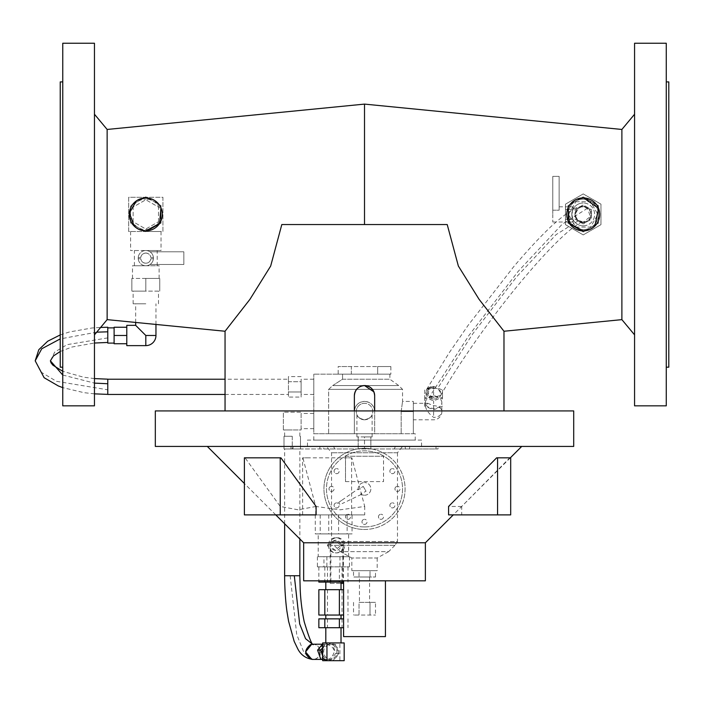 <?xml version="1.0" encoding="UTF-8"?>
<svg xmlns="http://www.w3.org/2000/svg" width="704" height="704" viewBox="0 0 704 704"><rect width="100%" height="100%" fill="white"/><g stroke="black" fill="none" stroke-linecap="round" stroke-linejoin="round"><path stroke-width="0.53" stroke-dasharray="3.52 2.64" d="M328.539 644.67A7.603 7.383 90 0 0 331.065 659.419A7.603 7.383 90 0 0 338.334 650.496A7.603 7.383 90 0 0 328.539 644.67M322.661 649.018A7.603 7.383 -90 0 1 336.794 650.496A7.603 7.383 -90 0 1 322.661 654.614M392.41 473.678A2.534 2.534 0 0 0 394.944 471.143A2.534 2.534 0 0 0 392.41 468.609A2.534 2.534 0 0 1 394.944 471.143A2.534 2.534 0 0 1 392.41 473.678A2.534 2.534 0 0 1 389.875 471.143A2.534 2.534 0 0 1 392.41 468.609A2.534 2.534 0 0 0 389.875 471.143A2.534 2.534 0 0 0 392.41 473.678M380.996 519.323A2.534 2.534 0 0 0 383.53 516.789A2.534 2.534 0 0 0 380.996 514.254A2.534 2.534 0 0 1 383.53 516.789A2.534 2.534 0 0 1 380.996 519.323A2.534 2.534 0 0 1 378.462 516.789A2.534 2.534 0 0 1 380.996 514.254A2.534 2.534 0 0 0 378.462 516.789A2.534 2.534 0 0 0 380.996 519.323M392.41 507.91A2.534 2.534 0 0 0 394.944 505.375A2.534 2.534 0 0 0 392.41 502.841A2.534 2.534 0 0 1 394.944 505.375A2.534 2.534 0 0 1 392.41 507.91A2.534 2.534 0 0 1 389.875 505.375A2.534 2.534 0 0 1 392.41 502.841A2.534 2.534 0 0 0 389.875 505.375A2.534 2.534 0 0 0 392.41 507.91M364.514 524.392A2.534 2.534 0 0 0 367.048 521.858A2.534 2.534 0 0 0 364.514 519.323A2.534 2.534 0 0 1 367.048 521.858A2.534 2.534 0 0 1 364.514 524.392A2.534 2.534 0 0 1 361.979 521.858A2.534 2.534 0 0 1 364.514 519.323A2.534 2.534 0 0 0 361.979 521.858A2.534 2.534 0 0 0 364.514 524.392M397.478 491.427A2.534 2.534 0 0 0 400.013 488.893A2.534 2.534 0 0 0 397.478 486.358A2.534 2.534 0 0 1 400.013 488.893A2.534 2.534 0 0 1 397.478 491.427A2.534 2.534 0 0 1 394.944 488.893A2.534 2.534 0 0 1 397.478 486.358A2.534 2.534 0 0 0 394.944 488.893A2.534 2.534 0 0 0 397.478 491.427M331.549 491.427A2.534 2.534 0 0 0 334.083 488.893A2.534 2.534 0 0 0 331.549 486.358A2.534 2.534 0 0 1 334.083 488.893A2.534 2.534 0 0 1 331.549 491.427A2.534 2.534 0 0 1 329.014 488.893A2.534 2.534 0 0 1 331.549 486.358A2.534 2.534 0 0 0 329.014 488.893A2.534 2.534 0 0 0 331.549 491.427M336.618 473.678A2.534 2.534 0 0 0 339.161 471.143A2.534 2.534 0 0 0 336.618 468.609A2.534 2.534 0 0 1 339.161 471.143A2.534 2.534 0 0 1 336.618 473.678A2.534 2.534 0 0 1 334.083 471.143A2.534 2.534 0 0 1 336.618 468.609A2.534 2.534 0 0 0 334.083 471.143A2.534 2.534 0 0 0 336.618 473.678M348.031 519.323A2.534 2.534 0 0 0 350.566 516.789A2.534 2.534 0 0 0 348.031 514.254A2.534 2.534 0 0 1 350.566 516.789A2.534 2.534 0 0 1 348.031 519.323A2.534 2.534 0 0 1 345.497 516.789A2.534 2.534 0 0 1 348.031 514.254A2.534 2.534 0 0 0 345.497 516.789A2.534 2.534 0 0 0 348.031 519.323M336.618 507.91A2.534 2.534 0 0 0 339.161 505.375A2.534 2.534 0 0 0 336.618 502.841A2.534 2.534 0 0 1 339.161 505.375A2.534 2.534 0 0 1 336.618 507.91A2.534 2.534 0 0 1 334.083 505.375A2.534 2.534 0 0 1 336.618 502.841A2.534 2.534 0 0 0 334.083 505.375A2.534 2.534 0 0 0 336.618 507.91M364.514 529.47A40.568 40.568 0 0 0 405.082 488.893A40.568 40.568 0 0 0 364.514 448.325A40.568 40.568 0 0 1 405.082 488.893A40.568 40.568 0 0 1 364.514 529.47A40.568 40.568 0 0 1 323.946 488.893A40.568 40.568 0 0 1 364.514 448.325L370.85 448.818L364.514 448.325L358.178 448.818L364.514 448.325A40.568 40.568 0 0 0 323.946 488.893A40.568 40.568 0 0 0 364.514 529.47M360.659 493.926L361.363 494.393A6.336 6.336 0 0 0 364.514 495.238A6.336 6.336 0 0 1 360.659 493.926L366.054 491.278L363.211 486.376L358.23 489.755L358.178 488.902L338.694 502.445L339.962 504.61L338.694 502.418L342.593 499.673M364.514 495.238A6.336 6.336 0 0 0 370.85 488.893A6.336 6.336 0 0 0 364.514 482.557A6.336 6.336 0 0 1 370.85 488.893A6.336 6.336 0 0 1 364.514 495.238M342.091 503.606L344.282 502.586L342.091 503.606M363.211 486.376L366.054 491.278M361.363 494.393L344.282 502.586M364.514 526.926A38.034 38.034 0 0 0 402.547 488.893A38.034 38.034 0 0 0 364.514 450.859A38.034 38.034 0 0 1 402.547 488.893A38.034 38.034 0 0 1 364.514 526.926A38.034 38.034 0 0 1 326.48 488.893A38.034 38.034 0 0 1 364.514 450.859A38.034 38.034 0 0 0 326.48 488.893A38.034 38.034 0 0 0 364.514 526.926M62.762 81.91L62.762 367.18L62.762 81.91M94.459 334.849L94.459 114.242L94.459 334.849M634.568 114.242L634.568 334.849L634.568 114.242M666.266 367.18L666.266 81.91L666.266 367.18M510.321 457.829L453.262 514.888M207.302 446.424L521.726 446.424L207.302 446.424M275.766 514.888L244.385 483.507M461.648 506.502L448.58 506.449M496.637 457.829L499.162 457.829M509.089 457.829L509.766 457.829L462.484 505.666M316.105 506.449L298.17 509.81L280.245 506.449L245.054 457.829L248.75 457.829M275.88 457.829L280.914 457.829M343.596 580.818L385.431 580.818L343.596 580.818M139.471 229.618L134.174 226.081L139.471 229.618M136.374 200.895L145.807 197.921A16.482 16.482 0 0 1 162.29 214.403A16.482 16.482 0 0 1 145.807 230.886A16.482 16.482 0 0 1 129.325 214.403A16.482 16.482 0 0 1 145.807 197.921L136.374 200.895M151.809 199.047L154.748 200.552L151.809 199.047M159.324 204.97L160.934 207.847L159.324 204.97M503.976 331.25L479.098 299.35L458.357 266.033L447.216 224.55L281.811 224.55L447.216 224.55L281.811 224.55L270.679 266.033L249.929 299.35L225.051 331.25M594.854 226.081L589.556 229.618L594.854 226.081M568.093 207.847L569.703 204.97L568.093 207.847M574.288 200.552L577.227 199.047L574.288 200.552M583.22 197.921L583.66 197.93L583.22 197.921A16.482 16.482 0 0 1 599.702 214.403A16.482 16.482 0 0 1 583.22 230.886A16.482 16.482 0 0 1 566.738 214.403A16.482 16.482 0 0 1 583.22 197.921M354.367 395.71A10.146 10.146 0 0 1 364.514 385.563A10.146 10.146 0 0 1 374.66 395.71L374.66 410.925L374.66 395.71L374.66 410.925L503.976 410.925L225.051 410.925L354.367 410.925L354.367 395.71M145.807 229.618A15.215 15.215 0 0 0 161.022 214.403A15.215 15.215 0 0 0 145.807 199.188A15.215 15.215 0 0 1 161.022 214.403A15.215 15.215 0 0 1 145.807 229.618A15.215 15.215 0 0 1 130.592 214.403A15.215 15.215 0 0 1 145.807 199.188A15.215 15.215 0 0 0 130.592 214.403A15.215 15.215 0 0 0 145.807 229.618M145.807 250.536L161.022 250.536L145.807 250.536A7.603 7.603 0 0 1 150.014 264.484A7.603 7.603 0 0 1 145.807 265.751L132.493 265.751L145.807 265.751A7.603 7.603 0 0 0 153.393 257.514A7.603 7.603 0 0 0 145.807 250.536A7.603 7.603 0 0 0 138.23 258.782A7.603 7.603 0 0 0 145.807 265.751A7.603 7.603 0 0 1 138.204 258.148A7.603 7.603 0 0 1 145.807 250.536L130.592 250.536L145.807 250.536M145.807 231.519L161.022 231.519L145.807 231.519M145.807 278.432L131.859 278.432L159.755 278.432L145.807 278.432L159.122 278.432L145.807 278.432L145.807 291.113L133.126 291.113L159.755 291.113L131.859 291.113L145.807 291.113L145.807 278.432M145.807 303.785L133.126 303.785L145.807 303.785M145.807 345.629L145.807 335.482L135.67 325.345M126.79 325.345L126.79 343.728L114.11 343.728L114.11 327.246L126.79 327.246L126.79 335.482L114.11 335.482M114.11 327.879L114.11 343.094L114.11 327.879M107.774 327.246L107.774 343.094M145.807 253.07C143.018 253.29 141.337 254.769 140.774 257.514L138.204 257.514L138.204 258.782L140.774 258.782C141.337 261.518 143.018 263.006 145.807 263.217C148.597 263.006 150.278 261.518 150.841 258.782A5.069 5.069 0 0 1 140.774 258.782L138.204 258.782L138.204 257.514L140.774 257.514A5.069 5.069 0 0 1 150.841 257.514C150.278 254.769 148.597 253.29 145.807 253.07M307.463 446.424L307.463 440.079L421.564 440.079L421.564 446.424L307.463 446.424L421.564 446.424M313.799 440.079L313.799 433.743L415.228 433.743L415.228 440.079L313.799 440.079L415.228 440.079M389.875 374.15L342.558 374.15L342.558 379.227L342.558 374.15L389.875 374.15L389.875 379.227L398.746 385.563L402.547 389.365L402.547 401.412L413.327 401.412L413.327 411.558L413.327 401.412M342.558 379.227L389.875 379.227L342.558 379.227L332.719 385.563L398.746 385.563L332.719 385.563L328.654 389.365L402.547 389.365L328.654 389.365L328.654 433.743L354.367 433.743L354.367 411.558L354.367 433.743L374.66 433.743L374.66 411.558C374.062 405.39 370.674 402.01 364.514 401.412A10.146 10.146 0 0 1 374.66 411.558L374.66 433.743L401.174 433.743L328.654 433.743L328.654 389.365L332.719 385.563L342.558 379.227M313.799 394.442L301.118 394.442L301.118 379.227L313.799 379.227L313.799 394.442L313.799 379.227M313.799 428.674L301.118 428.674L301.118 413.459L313.799 413.459L313.799 428.674L313.799 413.459M397.478 452.76L397.478 541.508L331.549 541.508L331.549 452.76L326.48 446.424L333.608 446.424L304.779 446.424L424.195 446.424L395.393 446.424L402.547 446.424L397.478 452.76L331.549 452.76L397.478 452.76M397.478 541.508L394.944 545.318L334.083 545.318L331.549 541.508L397.478 541.508M394.944 545.318L388.608 551.654L340.428 551.654L334.083 545.318L394.944 545.318M388.608 551.654L377.194 557.99L351.833 557.99L340.428 551.654L388.608 551.654M377.194 557.99L377.194 570.671L351.833 570.671L351.833 557.99L377.194 557.99M369.582 577.007L369.582 602.369L359.445 602.369L359.445 577.007L369.582 577.007L359.445 577.007M225.051 394.442L288.446 394.442L288.446 379.227L225.051 379.227M107.774 379.166L107.774 394.442M292.248 429.942L284.636 429.942L292.248 429.942M292.248 436.278L284.002 436.278L292.248 436.278L284.636 436.278L292.248 436.278L292.248 448.958L284.002 448.958L300.485 448.958L292.248 448.958L292.248 436.278M401.174 411.558L402.547 401.412L401.174 411.558L401.174 433.743L401.174 411.558L413.327 411.558L401.174 411.558M413.327 403.313L427.786 403.313L425.374 405.724C425.867 409.614 428.613 413.494 433.611 417.384A8.237 5.826 0 0 0 441.857 411.558A8.237 8.237 0 0 1 433.611 419.795L413.327 419.795L413.327 403.313L413.327 419.795M441.857 402.591A8.237 5.826 180 0 0 433.611 396.766A8.237 5.826 180 0 0 425.374 402.591A8.237 5.826 180 0 0 433.611 408.417A8.237 5.826 180 0 0 441.857 402.591L441.857 411.558A8.237 5.826 0 0 0 433.611 405.724L427.786 403.313M284.636 523.758L284.636 448.958L299.851 448.958L299.851 538.974M284.838 575.74L299.851 575.74L284.838 575.74M433.611 399.001A7.603 5.377 180 0 0 441.223 393.624A7.603 5.377 180 0 0 433.611 388.247A7.603 5.377 180 0 0 426.008 393.624A7.603 5.377 180 0 0 433.611 399.001M433.893 388.406L437.554 388.485L441.223 393.562L440.748 395.358L434.245 397.197A7.603 5.377 0 0 1 433.611 397.214A7.603 5.377 0 0 1 426.008 391.829A7.603 5.377 0 0 1 428.859 387.631L434.148 387.895L426.65 389.382L428.243 395.604L428.859 387.631M433.62 386.452L433.611 386.461A7.603 5.377 0 0 1 433.62 386.452L429.018 387.543L433.62 386.452A7.603 5.377 0 0 0 429.018 387.543M405.266 448.958L405.266 446.424L438.046 446.424L438.046 448.958L290.981 448.958L290.981 446.424L323.717 446.424L323.717 448.958M319.871 448.958L319.871 446.424M395.393 446.424L394.275 448.958L334.726 448.958L333.608 446.424M364.514 419.795A8.237 8.237 0 0 0 372.759 411.558A8.237 8.237 0 0 0 364.514 403.313A8.237 8.237 0 0 1 372.759 411.558A8.237 8.237 0 0 1 364.514 419.795C369.38 418.554 371.914 416.865 372.126 414.726C371.914 416.865 369.38 418.554 364.514 419.795C369.38 418.554 371.914 416.865 372.126 414.726C371.914 416.865 369.38 418.554 364.514 419.795C359.656 418.554 357.122 416.865 356.91 414.726C357.122 416.865 359.656 418.554 364.514 419.795C359.656 418.554 357.122 416.865 356.91 414.726C357.122 416.865 359.656 418.554 364.514 419.795A8.237 8.237 0 0 1 356.277 411.558A8.237 8.237 0 0 1 364.514 403.313A8.237 8.237 0 0 0 356.277 411.558A8.237 8.237 0 0 0 364.514 419.795M364.514 436.911L372.126 436.911L364.514 436.911L364.514 448.325L364.514 436.911L370.85 436.911L370.85 448.818L370.85 436.911L356.91 436.911L364.514 436.911M319.581 651.816C320.03 656.427 322.485 658.962 326.964 659.419L329.49 658.962C336.424 652.634 335.579 647.715 326.964 644.204L324.438 644.67C321.376 646.008 319.757 648.393 319.581 651.816M312.822 644.204A7.603 7.392 -90 0 1 315.357 658.962A7.603 7.392 -90 0 1 312.822 659.419M325.855 582.085L341.026 582.085L325.855 582.085M340.991 589.688L325.811 589.688L340.991 589.688M325.855 615.05L341.026 615.05L325.855 615.05M325.855 618.851L341.026 618.851L325.855 618.851M340.991 627.722L325.811 627.722L340.991 627.722M340.991 642.937L325.811 642.937L340.991 642.937M330.15 545.952L330.836 545.952A5.069 5.042 90 0 1 335.843 540.241A5.069 5.042 90 0 1 340.85 545.952L342.012 545.952L342.012 544.685L340.85 544.685A5.069 5.042 90 0 1 335.843 550.387A5.069 5.042 90 0 1 330.836 544.685L327.633 544.685L327.633 545.952L330.15 545.952L335.236 550.387L340.146 545.952M328.275 545.318A7.603 7.568 -90 0 0 335.843 552.922A7.603 7.568 -90 0 0 343.411 545.318A7.603 7.568 -90 0 0 335.843 537.706A7.603 7.568 -90 0 0 328.275 545.318M330.862 549.516L330.202 549.516L330.202 583.352L330.862 583.352L330.862 549.516A7.603 7.568 90 0 1 337.172 537.706A7.603 7.568 90 0 1 343.473 549.516L343.473 545.318L330.862 545.318L343.473 545.318L343.473 582.085M330.202 549.516A7.603 7.568 -90 0 0 342.813 549.516L343.473 549.516M318.287 533.905L348.638 533.905L318.287 533.905M318.208 556.723L349.439 556.723L318.208 556.723L318.208 533.905M583.22 229.618A15.215 15.215 0 0 0 598.435 214.403A15.215 15.215 0 0 0 583.22 199.188A15.215 15.215 0 0 1 598.435 214.403A15.215 15.215 0 0 1 583.22 229.618A15.215 15.215 0 0 0 598.435 214.403A15.215 15.215 0 0 0 583.22 199.188A15.215 15.215 0 0 1 590.823 227.577A15.215 15.215 0 0 1 568.005 214.403A15.215 15.215 0 0 1 583.22 199.188A15.215 15.215 0 0 0 568.005 214.403A15.215 15.215 0 0 0 583.22 229.618A15.215 15.215 0 0 1 568.005 214.403A15.215 15.215 0 0 1 583.22 199.188A15.215 15.215 0 0 0 568.005 214.403A15.215 15.215 0 0 0 583.22 229.618M583.22 222.649A8.237 8.237 0 0 0 591.457 214.403A8.237 8.237 0 0 0 583.22 206.166A8.237 8.237 0 0 1 587.338 221.54A8.237 8.237 0 0 1 574.974 214.403A8.237 8.237 0 0 1 583.22 206.166A8.237 8.237 0 0 0 574.974 214.403A8.237 8.237 0 0 0 583.22 222.649M583.22 222.015A7.603 7.603 0 0 0 590.823 214.403A7.603 7.603 0 0 0 583.22 206.8A7.603 7.603 0 0 1 590.823 214.271A7.603 7.603 0 0 1 583.484 222.006L578.706 220.528C569.545 214.183 583.334 203.958 582.296 206.853A7.603 7.603 0 0 1 583.22 206.8A7.603 7.603 0 0 0 575.617 214.403A7.603 7.603 0 0 0 583.22 222.015M565.47 209.37L565.47 214.403L565.47 206.826L565.47 214.403L565.47 209.37L572.977 209.37L571.806 214.403L572.977 209.37L565.47 209.37L565.47 206.8L565.47 209.37M552.79 210.197L552.79 214.403L552.79 210.197L559.134 210.197L559.134 206.8L559.134 210.197L552.79 210.197L552.79 176.37L552.79 210.197M583.22 225.817A11.414 11.414 0 0 0 594.634 214.403A11.414 11.414 0 0 0 583.22 202.99A11.414 11.414 0 0 1 594.634 214.403A11.414 11.414 0 0 1 583.22 225.817A11.414 11.414 0 0 1 571.806 214.403A11.414 11.414 0 0 1 583.22 202.99A11.414 11.414 0 0 0 571.806 214.403A11.414 11.414 0 0 0 583.22 225.817M573.074 219.63A11.414 11.414 0 0 1 572.977 219.437L565.47 219.437L565.47 222.015L565.47 219.437L572.977 219.437A11.414 11.414 0 0 0 573.074 219.63L573.074 222.015L565.47 222.015L573.074 222.015L573.074 219.63M565.47 206.826L573.074 206.8L573.074 209.176L573.074 206.8L565.47 206.826M571.806 214.403L572.977 219.437L571.806 214.403M565.47 214.403L565.47 221.989L565.47 214.403M559.134 210.197L559.134 176.37L552.79 176.37L559.134 176.37L559.134 210.197M552.79 214.403L552.79 222.015L552.79 214.403M426.65 389.382L449.24 352.704L468.248 325.16L513.638 266.772C528.018 249.797 540.848 236.042 552.13 225.526C567.89 211.517 577.949 205.286 582.305 206.853L587.497 208.296L590.348 216.533L583.484 222.006M434.245 397.197L428.217 395.586M583.22 223.916L574.974 219.164L574.974 209.642L583.22 204.89L591.457 209.642L591.457 219.164L583.22 223.916L591.457 219.164L591.457 209.642L583.22 204.89L574.974 209.642L574.974 219.164L583.22 223.916M583.22 231.968L568.005 223.186L568.005 205.621L583.22 196.838L598.435 205.621L598.435 223.186L583.22 231.968L598.435 223.186L598.435 205.621L583.22 196.838L568.005 205.621L568.005 223.186L583.22 231.968M600.97 224.655L583.22 234.898L565.47 224.655L565.47 204.16L583.22 193.908L600.97 204.16L600.97 224.655L600.97 204.16L583.22 193.908L565.47 204.16L565.47 224.655L583.22 234.898L600.97 224.655M327.633 545.952L330.836 545.952M340.85 545.952L342.012 545.952M327.483 545.952L327.633 544.685M330.836 544.685L327.483 544.685M328.275 545.952L328.275 544.685M343.411 545.952L343.411 544.685L340.85 544.685M342.012 544.685L343.411 544.685M342.61 545.952L342.61 544.685M340.146 544.685L335.236 540.241L330.15 544.685M342.813 549.516L342.813 582.085M330.862 583.352L343.473 583.352M330.202 583.352L341.026 583.352M318.859 618.851L343.596 618.851M343.596 627.722L318.859 627.722M347.978 618.851L347.978 627.722M342.03 618.851L342.03 627.722M327.466 618.851L327.466 627.722M318.859 589.688L343.596 589.688M343.596 615.05L318.859 615.05M347.978 589.688L347.978 615.05M342.03 589.688L342.03 615.05M327.466 589.688L327.466 615.05M339.381 566.87L318.859 566.87L339.381 566.87L339.381 580.818M324.817 566.87L324.817 580.818M343.596 582.085L318.859 582.085M347.978 566.87L347.978 582.085M342.03 566.87L342.03 582.085M327.466 566.87L327.466 582.085M318.859 566.87L318.859 580.818M323.954 566.87L349.439 566.87L317.407 566.87L323.954 566.87L323.954 556.723M339.97 556.723L339.97 566.87M349.439 556.723L349.439 566.87M342.892 556.723L342.892 566.87M326.876 556.723L326.876 566.87M317.407 556.723L317.407 566.87M311.916 644.266L312.734 644.222C322.282 643.746 322.265 659.886 312.734 659.41L311.74 659.34M312.576 644.213L313.324 644.204M358.178 436.911L358.178 448.818L358.178 436.911M364.514 401.412C358.354 402.01 354.974 405.39 354.367 411.558A10.146 10.146 0 0 1 364.514 401.412M402.547 446.424L326.48 446.424M293.005 446.424L293.005 448.958L293.005 446.424L290.981 446.424M292.97 448.958L334.726 448.958M155.32 446.424L292.97 446.424M323.717 446.424L405.266 446.424M438.046 446.424L573.707 446.424M394.275 448.958L436.014 448.958L436.014 446.424L436.014 448.958L438.046 448.958M290.981 448.958L293.005 448.958M429.308 396.572L432.142 398.235M442.49 406.217L433.611 409.834L424.741 406.217L424.741 398.966L433.611 395.34L442.49 398.966L442.49 389.998L433.611 386.382L424.741 389.998L424.741 397.25L433.611 400.875L442.49 397.25M442.49 398.966L442.49 389.998M433.611 395.34L433.611 386.382M424.741 398.966L424.741 389.998M424.741 406.217L424.741 397.25M433.611 409.834L433.611 400.875M299.851 448.958L284.636 448.958M284.627 575.74L299.842 575.74M413.327 433.743L413.327 411.558L413.327 433.743L401.174 433.743L413.327 433.743M300.485 436.278L300.485 448.958L300.485 436.278M284.002 436.278L284.002 448.958L284.002 436.278M301.118 429.942L301.118 412.192L283.369 412.192L301.118 412.192L301.118 429.942L283.369 429.942L301.118 429.942M301.118 413.459L301.118 428.674M283.369 429.942L283.369 412.192L283.369 429.942M288.446 379.227L288.446 394.442M359.022 602.369L370.005 602.369L359.022 602.369L359.022 615.05L375.496 615.05L353.531 615.05L359.022 615.05L359.022 602.369M375.496 602.369L370.005 602.369L375.496 602.369L375.496 615.05M359.445 602.369L369.582 602.369M370.005 602.369L370.005 615.05L370.005 602.369M353.531 602.369L353.531 615.05M375.496 570.671L359.022 570.671L359.022 577.007L375.496 577.007L353.531 577.007L359.022 577.007L359.022 570.671L370.005 570.671L370.005 577.007L370.005 570.671L375.496 570.671L375.496 577.007M353.531 570.671L359.022 570.671L353.531 570.671L353.531 577.007M351.833 570.671L377.194 570.671M301.118 381.709L301.118 391.961L301.118 381.709L288.446 381.709L288.446 397.082L288.446 376.587L288.446 381.709L301.118 381.709M301.118 397.082L301.118 391.961L301.118 397.082L288.446 397.082M301.118 379.227L301.118 394.442M301.118 391.961L288.446 391.961L301.118 391.961M301.118 376.587L288.446 376.587M415.228 433.743L313.799 433.743L313.799 374.15L313.799 433.743L328.654 433.743L313.799 433.743M342.558 374.15L313.799 374.15L342.558 374.15M351.34 374.15L353.461 374.15L350.275 374.15L351.34 374.15L351.34 366.546L338.166 366.546L377.687 366.546L351.34 366.546L351.34 374.15M377.687 374.15L375.566 374.15L377.687 374.15L377.687 366.546L390.87 366.546L377.687 366.546L377.687 374.15M390.87 374.15L389.805 374.15L390.87 374.15L390.87 366.546M375.566 374.15L353.461 374.15L375.566 374.15M338.166 374.15L350.275 374.15L338.166 374.15L338.166 366.546M378.752 374.15L389.805 374.15L378.752 374.15M421.564 440.079L307.463 440.079M153.393 257.514L150.841 257.514L153.393 257.514M150.841 258.782L153.419 258.782L153.419 257.514L153.419 258.782L150.841 258.782M145.807 265.751L159.122 265.751L145.807 265.751M126.79 343.728L126.79 327.246M126.79 335.482L126.79 345.629M131.859 278.432L131.859 291.113L131.859 278.432M159.755 278.432L159.755 291.113L159.755 278.432M146.59 197.287L145.024 197.287L145.807 196.838L161.022 205.621L145.807 196.838L130.592 205.621L130.592 223.186L145.807 231.968L145.024 231.519L146.59 231.519L161.022 223.186L161.022 205.621L161.022 223.186L146.59 231.519L162.923 231.519L162.923 197.287L146.59 197.287M145.024 197.287L130.592 205.621L130.592 223.186L145.024 231.519L128.691 231.519L128.691 197.287L162.923 197.287L162.923 231.519L128.691 231.519L128.691 197.287L145.024 197.287M158.488 221.725L158.488 207.082L145.807 199.76L133.126 207.082L133.126 221.725L145.807 229.046L158.488 221.725L145.807 229.046L133.126 221.725L133.126 207.082L145.807 199.76L158.488 207.082L158.488 221.725M308.572 457.829L302.861 457.829L315.735 506.449L340.234 509.81L364.725 506.449L351.842 457.829L302.861 457.829M351.842 457.829L345.638 457.829M364.725 514.888L302.614 514.888L364.725 514.888L364.725 506.449M351.595 514.888L351.595 457.829M315.735 514.888L315.735 506.449M352.053 514.888L315.286 514.888L352.053 514.888L352.053 533.905L315.286 533.905L352.053 533.905M302.614 514.888L302.614 457.829M245.054 457.829L244.385 457.829M244.385 514.888L280.245 514.888L280.245 506.449M280.245 514.888L316.105 514.888M510.69 457.829L509.766 457.829M448.58 514.888L461.701 514.888L461.701 506.449M461.701 514.888L510.69 514.888M573.707 410.925L155.32 410.925M354.367 410.925L374.66 410.925M374.466 393.756L373.886 391.829M575.898 201.722L590.542 201.722L597.863 214.403L590.542 227.084L575.898 227.084L568.577 214.403L575.898 201.722L568.577 214.403L575.898 227.084L590.542 227.084L597.863 214.403L590.542 201.722L575.898 201.722M621.887 319.634L621.887 129.457M364.514 224.55L364.514 104.104M107.14 319.634L107.14 129.457M343.596 636.601L385.431 636.601M303.662 580.818L425.374 580.818M303.662 542.775L425.374 542.775M668.8 367.18L668.8 81.91M634.568 43.243L634.568 405.847M666.266 405.847L666.266 43.243M62.762 43.243L62.762 405.847M94.459 405.847L94.459 43.243M60.227 81.91L60.227 367.18M338.598 514.888L338.598 533.905M347.125 514.888L347.125 533.905M328.742 514.888L328.742 533.905M315.286 514.888L315.286 533.905M320.214 514.888L320.214 533.905M150.014 264.484L183.841 264.484L150.014 264.484M183.841 251.803L150.014 251.803L183.841 251.803L183.841 264.484L183.841 251.803M345.497 456.245L345.497 481.606L345.497 456.245L383.53 456.245L345.497 456.245M345.497 481.606L383.53 481.606L383.53 456.245L383.53 481.606L345.497 481.606M358.23 489.755A6.336 6.336 0 0 1 364.514 482.557A6.336 6.336 0 0 0 358.178 488.902M332.534 660.686L322.661 659.102M323.805 659.102L322.661 655.864M322.661 659.454L329.463 660.686M329.833 660.757L335.764 653.47L332.614 644.521L323.514 642.875M322.661 647.689L326.586 642.875L335.676 644.521L338.835 653.47L335.764 653.47M338.835 653.47L332.957 660.686M335.676 644.521L332.614 644.521M326.586 642.875L325.811 642.875M323.462 642.937L322.661 643.922M322.661 642.937L339.882 642.937L339.882 660.686L322.661 660.686M339.882 642.937L344.177 642.937M339.882 660.686L344.177 660.686M433.611 405.724L433.611 417.384M409.658 446.424L409.658 448.958M587.497 208.296L562.223 224.198L518.214 271.339L469.049 335.271L429.766 396.396M578.706 220.528L556.037 234.661L516.789 276.646L472.824 333.722L437.554 388.485M290.171 575.74L296.736 634.559L304.066 652.846L312.734 659.41M96.686 332.174L60.227 338.906M35.2 360.818L40.726 371.914L56.461 381.313L107.774 389.805M107.774 337.894L67.047 344.661L54.718 352.079L50.389 360.818M62.762 375.038L94.459 383.117M145.807 335.482L155.954 335.482M329.525 659.419L331.065 659.419M161.022 231.519L161.022 250.536M132.493 278.432L132.493 265.751M133.126 303.785L133.126 291.113M135.67 322.45L135.67 303.785M134.402 265.751L134.402 250.536M299.851 436.278L299.851 429.942M372.126 436.911L372.126 414.726M322.485 659.419L326.964 659.419M335.843 550.387L335.236 550.387M336.503 552.922L335.843 552.922M559.134 206.8L565.47 206.8M552.79 222.015L565.47 222.015M348.638 556.723L348.638 533.905M337.172 537.706L335.843 537.706M335.843 540.241L335.236 540.241M322.432 644.204L326.964 644.204M356.91 436.911L356.91 414.726M426.008 391.829L426.008 393.624M440.748 395.358C449.803 379.086 463.443 358.151 481.668 332.561C495.915 312.893 509.511 295.346 522.465 279.919C542.731 255.816 559.187 238.7 571.824 228.58C583.097 220.167 581.601 222.596 583.537 222.006M425.374 402.591L425.374 405.733M284.636 436.278L284.636 429.942M157.221 265.751L157.221 250.536M94.459 378.594L83.538 377.194L62.762 371.316M60.227 334.919L69.45 331.954L92.136 327.967L100.637 327.439M94.459 393.853L83.978 392.665L62.762 387.631M60.227 351.498L71.975 347.028L94.459 343.024M155.954 324.447L155.954 303.785M158.488 303.785L158.488 291.113M159.122 278.432L159.122 265.751M130.592 231.519L130.592 250.536M329.525 644.204L331.065 644.204"/><path stroke-width="1.06" d="M322.661 654.614A7.603 7.383 -90 0 1 322.661 649.018M62.762 367.18L60.227 367.18L60.227 81.91L62.762 81.91M62.762 43.243L94.459 43.243L94.459 405.847L62.762 405.847L62.762 43.243M94.459 114.242L107.14 129.457L107.14 319.634L94.459 334.849M107.14 129.457L364.514 104.104L621.887 129.457L634.568 114.242M621.887 129.457L621.887 319.634L503.976 331.25L503.976 410.925M634.568 334.849L621.887 319.634M634.568 43.243L666.266 43.243L666.266 405.847L634.568 405.847L634.568 43.243M666.266 81.91L668.8 81.91L668.8 367.18L666.266 367.18M573.707 410.925L573.707 446.424L155.32 446.424L155.32 410.925L573.707 410.925M521.726 446.424L510.321 457.829M453.262 514.888L425.374 542.775L303.662 542.775L275.766 514.888M244.385 483.507L207.302 446.424M448.58 506.449L496.637 457.829L510.69 457.829L510.69 514.888L448.58 514.888L448.58 506.449M248.75 457.829L280.914 457.829L316.105 506.449L316.105 514.888L244.385 514.888L244.385 457.829L248.75 457.829M425.374 542.775L425.374 580.818L303.662 580.818L303.662 542.775M385.431 580.818L385.431 636.601L343.596 636.601L343.596 580.818M145.702 230.886L139.471 229.618L145.807 230.886A16.482 16.482 0 0 0 162.29 214.403A16.482 16.482 0 0 0 145.807 197.921L151.809 199.047L145.807 197.921A16.482 16.482 0 0 0 129.325 214.403A16.482 16.482 0 0 0 145.807 230.886L159.57 223.476L160.934 207.847L159.57 223.476L145.807 230.886M134.174 226.081L129.386 212.978L136.374 200.895L129.386 212.978L134.174 226.081M154.748 200.552L159.324 204.97L154.748 200.552M225.051 410.925L225.051 331.25L107.14 319.634M225.051 331.25L249.929 299.35L270.679 266.033L281.811 224.55L447.216 224.55L458.357 266.033L479.098 299.35L503.976 331.25M364.514 104.104L364.514 224.55M583.66 197.93L598.541 208.314L594.854 226.081L598.541 208.314L583.66 197.93L577.227 199.047L583.22 197.921A16.482 16.482 0 0 0 566.738 214.403A16.482 16.482 0 0 0 583.22 230.886L569.457 223.476L568.093 207.847L569.457 223.476L583.22 230.886A16.482 16.482 0 0 0 599.702 214.403A16.482 16.482 0 0 0 583.22 197.921M589.556 229.618L583.22 230.886L589.556 229.618M569.703 204.97L574.288 200.552L569.703 204.97M354.367 410.925L354.367 395.71C354.974 389.55 358.354 386.17 364.514 385.563A10.146 10.146 0 0 0 354.367 395.71C354.974 389.55 358.354 386.17 364.514 385.563C370.674 386.17 374.053 389.55 374.66 395.71L374.466 393.756M145.807 345.629L126.79 345.629L126.79 325.345L135.67 325.345L145.807 335.482L155.954 335.482A10.146 10.146 0 0 1 145.807 345.629L145.807 335.482M114.11 343.094L107.774 343.094L107.774 327.246L100.637 327.439M107.774 327.879L114.11 327.879M225.051 379.227L107.774 379.227M94.459 383.117L107.774 383.742L107.774 394.442L225.051 394.442M299.851 538.974L299.851 575.74L284.627 575.74L284.636 523.758M311.81 659.331C304.26 655.151 303.811 650.258 310.446 644.67L311.608 644.336L305.562 651.922L311.74 659.34A7.603 7.392 -90 0 0 312.822 659.419L322.485 659.419M342.813 582.085L342.813 583.352L343.473 583.352L343.473 582.085M341.026 583.352L342.813 583.352M343.596 618.851L318.859 618.851L318.859 627.722L343.596 627.722M339.381 618.851L339.381 627.722M324.817 618.851L324.817 627.722M343.596 589.688L318.859 589.688L318.859 615.05L343.596 615.05M339.381 589.688L339.381 615.05M324.817 589.688L324.817 615.05M324.817 580.818L324.817 582.085L343.596 582.085M339.381 580.818L339.381 582.085M318.859 580.818L318.859 582.085L324.817 582.085M311.916 644.266A7.603 7.392 -90 0 1 312.822 644.204L322.432 644.204M311.722 644.354L312.532 644.204M107.774 383.742L107.774 379.166L94.459 378.594M126.79 327.246L114.11 327.246L114.11 343.728L126.79 343.728M126.79 335.482L114.11 335.482M280.245 514.888L280.245 457.829M497.561 514.888L497.561 457.829M373.886 391.829L364.514 385.563A10.146 10.146 0 0 1 374.66 395.71L374.66 410.925M322.661 655.864L320.646 650.162L317.583 650.162L320.742 659.102L322.661 659.454M322.661 659.102L320.742 659.102M329.463 660.686L332.534 660.686M325.811 642.875L323.462 642.937M322.661 643.922L317.583 650.162M320.646 650.162L322.661 647.689M326.955 660.686L322.661 660.686L322.661 642.937L326.955 642.937L326.955 660.686L344.177 660.686L344.177 642.937L326.955 642.937M294.298 575.74L299.675 623.92L305.589 638.722L312.576 644.213M107.774 331.813L96.686 332.174M60.227 338.906L41.756 348.77L35.2 360.809L38.808 349.694L47.731 341.202L60.227 334.919M62.762 371.316L52.932 365.2L51.04 362.85L50.389 360.818L62.762 375.038M135.67 325.345L135.67 322.45M325.811 589.688L325.811 582.085M325.811 618.851L325.811 615.05M325.811 642.937L325.811 627.722M341.026 642.937L341.026 627.722M341.026 618.851L341.026 615.05M341.026 589.688L341.026 582.085M313.518 644.336C312.47 646.378 309.382 638.88 304.234 621.826C301.418 608.344 300.45 596.033 300.186 589.23L299.842 575.74M284.627 575.74C284.601 590.885 286.132 606.742 287.17 612.823L288.596 621.306L294.193 641.414L297.651 648.63C300.696 654.808 305.668 658.398 312.567 659.41M107.774 394.381L94.459 393.853M62.762 387.631L58.379 385.977L44.132 377.722L35.2 360.818M50.389 360.818L53.425 355.969L60.227 351.498M94.459 343.024L107.774 342.461M155.954 335.482L155.954 324.447"/></g></svg>
